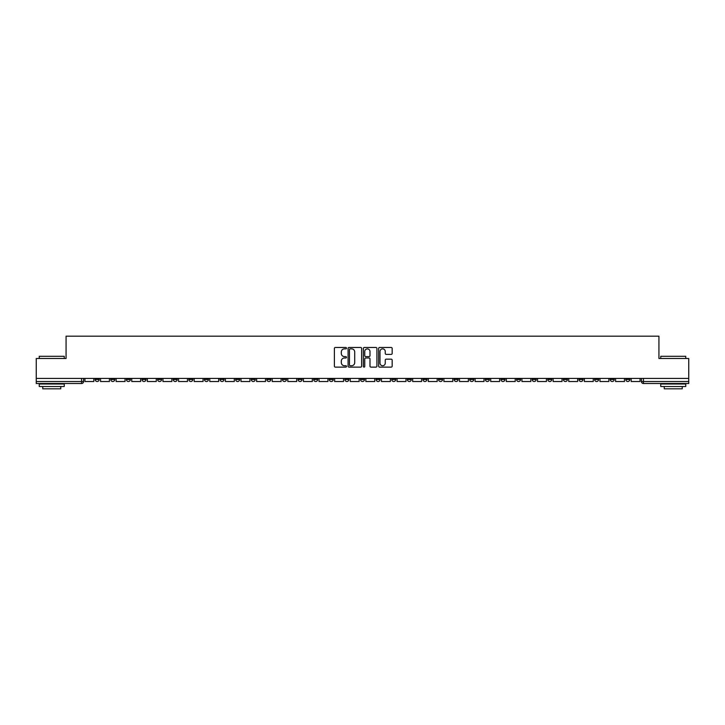 <?xml version="1.0" encoding="UTF-8"?>
<svg xmlns="http://www.w3.org/2000/svg" width="725" height="725" viewBox="0 0 725 725"><rect width="100%" height="100%" fill="white"/><g stroke="black" fill="none" stroke-linecap="round" stroke-linejoin="round"><path stroke-width="1.09" d="M346.496 348.163A0.689 0.689 0 0 0 345.807 347.474L335.376 347.474A0.979 0.979 0 0 0 334.388 348.462L334.388 366.134A0.979 0.979 0 0 0 335.376 367.122L345.807 367.122A0.689 0.689 0 0 0 346.496 366.433A0.689 0.689 0 0 0 345.807 365.744L344.457 365.744A3.145 3.145 0 0 1 341.312 362.6L341.312 361.132A3.145 3.145 0 0 1 344.457 357.987L345.807 357.987A0.689 0.689 0 0 0 346.496 357.298A0.689 0.689 0 0 0 345.807 356.609L344.457 356.609A3.145 3.145 0 0 1 341.312 353.465L341.312 351.997A3.145 3.145 0 0 1 344.457 348.852L345.807 348.852A0.689 0.689 0 0 0 346.496 348.163M610.214 378.405L610.214 379.51L614.22 379.51A2.003 2.003 0 0 1 612.217 381.513A2.003 2.003 0 0 1 610.214 379.51L610.214 378.405M516.572 378.405L516.572 379.51L520.577 379.51A2.003 2.003 0 0 1 518.574 381.513A2.003 2.003 0 0 1 516.572 379.51L516.572 378.405M500.966 378.405L500.966 379.51L504.963 379.51A2.003 2.003 0 0 1 502.969 381.513A2.003 2.003 0 0 1 500.966 379.51L500.966 378.405M407.323 378.405L407.323 379.51L411.32 379.51A2.003 2.003 0 0 1 409.326 381.513A2.003 2.003 0 0 1 407.323 379.51L407.323 378.405M391.718 378.405L391.718 379.51L395.714 379.51A2.003 2.003 0 0 1 393.711 381.513A2.003 2.003 0 0 1 391.718 379.51L391.718 378.405M376.103 378.405L376.103 379.51L380.108 379.51A2.003 2.003 0 0 1 378.106 381.513A2.003 2.003 0 0 1 376.103 379.51L376.103 378.405M344.892 378.405L344.892 379.51L348.897 379.51A2.003 2.003 0 0 1 346.894 381.513A2.003 2.003 0 0 1 344.892 379.51L344.892 378.405M313.68 379.51L313.68 378.405L313.68 379.51A2.003 2.003 0 0 0 315.674 381.513A2.003 2.003 0 0 1 313.68 379.51L317.677 379.51A2.003 2.003 0 0 1 315.674 381.513A2.003 2.003 0 0 0 317.677 379.51L317.677 378.405L317.677 379.51M298.075 379.51L298.075 378.405L298.075 379.51A2.003 2.003 0 0 0 300.068 381.513A2.003 2.003 0 0 1 298.075 379.51L302.071 379.51A2.003 2.003 0 0 1 300.068 381.513M282.46 379.51L282.46 378.405L282.46 379.51A2.003 2.003 0 0 0 284.463 381.513A2.003 2.003 0 0 1 282.46 379.51L286.466 379.51A2.003 2.003 0 0 1 284.463 381.513A2.003 2.003 0 0 0 286.466 379.51L286.466 378.405L286.466 379.51M266.854 378.405L266.854 379.51L270.86 379.51A2.003 2.003 0 0 1 268.857 381.513A2.003 2.003 0 0 1 266.854 379.51L266.854 378.405M251.249 378.405L251.249 379.51L255.254 379.51A2.003 2.003 0 0 1 253.252 381.513A2.003 2.003 0 0 1 251.249 379.51L251.249 378.405M235.643 378.405L235.643 379.51L239.64 379.51A2.003 2.003 0 0 1 237.646 381.513A2.003 2.003 0 0 1 235.643 379.51L235.643 378.405M220.038 379.51L220.038 378.405L220.038 379.51A2.003 2.003 0 0 0 222.031 381.513A2.003 2.003 0 0 1 220.038 379.51L224.034 379.51A2.003 2.003 0 0 1 222.031 381.513M188.817 379.51L188.817 378.405L188.817 379.51A2.003 2.003 0 0 0 190.82 381.513A2.003 2.003 0 0 1 188.817 379.51L192.823 379.51A2.003 2.003 0 0 1 190.82 381.513A2.003 2.003 0 0 0 192.823 379.51L192.823 378.405L192.823 379.51M173.212 379.51L173.212 378.405L173.212 379.51A2.003 2.003 0 0 0 175.214 381.513A2.003 2.003 0 0 1 173.212 379.51L177.217 379.51A2.003 2.003 0 0 1 175.214 381.513A2.003 2.003 0 0 0 177.217 379.51L177.217 378.405L177.217 379.51M157.606 379.51L157.606 378.405L157.606 379.51A2.003 2.003 0 0 0 159.609 381.513A2.003 2.003 0 0 1 157.606 379.51L161.612 379.51A2.003 2.003 0 0 1 159.609 381.513A2.003 2.003 0 0 0 161.612 379.51L161.612 378.405L161.612 379.51M142 379.51L142 378.405L142 379.51A2.003 2.003 0 0 0 144.003 381.513A2.003 2.003 0 0 1 142 379.51L145.997 379.51A2.003 2.003 0 0 1 144.003 381.513M126.395 379.51L126.395 378.405L126.395 379.51A2.003 2.003 0 0 0 128.388 381.513A2.003 2.003 0 0 1 126.395 379.51L130.391 379.51A2.003 2.003 0 0 1 128.388 381.513A2.003 2.003 0 0 0 130.391 379.51L130.391 378.405L130.391 379.51M110.78 379.51L110.78 378.405L110.78 379.51A2.003 2.003 0 0 0 112.783 381.513A2.003 2.003 0 0 1 110.78 379.51L114.786 379.51A2.003 2.003 0 0 1 112.783 381.513A2.003 2.003 0 0 0 114.786 379.51L114.786 378.405L114.786 379.51M391.201 354.398A0.979 0.979 0 0 0 392.18 353.419L392.18 348.462A0.979 0.979 0 0 0 391.201 347.474L379.61 347.474A0.979 0.979 0 0 0 378.631 348.462L378.631 366.134A0.979 0.979 0 0 0 379.61 367.122L391.201 367.122A0.979 0.979 0 0 0 392.18 366.134L392.18 360.144A0.979 0.979 0 0 0 391.201 359.165L386.244 359.165A0.979 0.979 0 0 0 385.256 360.144L385.256 363.116A2.628 2.628 0 0 1 382.628 365.744A2.628 2.628 0 0 1 380.009 363.116L380.009 351.48A2.628 2.628 0 0 1 382.628 348.852A2.628 2.628 0 0 1 385.256 351.48L385.256 353.419A0.979 0.979 0 0 0 386.244 354.398L391.201 354.398M36.25 378.405L36.25 358.494L66.066 358.494L66.066 336.192L658.934 336.192L658.934 358.494L688.75 358.494L688.75 378.405L36.25 378.405L36.25 381.513L83.574 381.513L83.574 378.405L83.574 381.513A2.003 2.003 0 0 1 81.572 383.507L36.25 383.507L36.25 381.513M361.639 348.462A0.979 0.979 0 0 0 360.66 347.474L349.069 347.474A0.979 0.979 0 0 0 348.091 348.462L348.091 366.134A0.979 0.979 0 0 0 349.069 367.122L360.66 367.122A0.979 0.979 0 0 0 361.639 366.134L361.639 348.462M364.34 347.474L375.931 347.474A0.979 0.979 0 0 1 376.909 348.462L376.909 366.134A0.979 0.979 0 0 1 375.931 367.122L370.973 367.122A0.979 0.979 0 0 1 369.986 366.134L369.986 358.966A0.979 0.979 0 0 0 369.007 357.987L365.717 357.987A0.979 0.979 0 0 0 364.738 358.966L364.738 366.433A0.689 0.689 0 0 1 364.05 367.122A0.689 0.689 0 0 1 363.361 366.433L363.361 348.462A0.979 0.979 0 0 1 364.34 347.474M641.426 378.405L641.426 381.513L688.75 381.513L688.75 383.507L643.428 383.507A2.003 2.003 0 0 1 641.426 381.513A2.003 2.003 0 0 0 643.428 383.507L643.428 378.405M688.75 378.405L688.75 381.513M629.826 378.405L629.826 379.51A2.003 2.003 0 0 1 627.823 381.513A2.003 2.003 0 0 1 625.82 379.51L629.826 379.51M625.82 378.405L625.82 379.51M614.22 378.405L614.22 379.51A2.003 2.003 0 0 1 612.217 381.513M598.605 378.405L598.605 379.51A2.003 2.003 0 0 1 596.612 381.513A2.003 2.003 0 0 1 594.609 379.51L598.605 379.51M594.609 378.405L594.609 379.51M583 378.405L583 379.51A2.003 2.003 0 0 1 580.997 381.513A2.003 2.003 0 0 1 579.003 379.51L583 379.51M579.003 378.405L579.003 379.51M567.394 378.405L567.394 379.51A2.003 2.003 0 0 1 565.391 381.513A2.003 2.003 0 0 1 563.388 379.51A2.003 2.003 0 0 0 565.391 381.513M563.388 378.405L563.388 379.51L567.394 379.51M551.788 378.405L551.788 379.51A2.003 2.003 0 0 1 549.786 381.513A2.003 2.003 0 0 1 547.783 379.51L551.788 379.51M547.783 378.405L547.783 379.51M536.183 378.405L536.183 379.51A2.003 2.003 0 0 1 534.18 381.513A2.003 2.003 0 0 1 532.177 379.51L536.183 379.51M532.177 378.405L532.177 379.51M520.577 378.405L520.577 379.51M504.963 378.405L504.963 379.51L504.963 378.405M489.357 378.405L489.357 379.51A2.003 2.003 0 0 1 487.354 381.513A2.003 2.003 0 0 1 485.36 379.51L489.357 379.51M485.36 378.405L485.36 379.51M473.751 378.405L473.751 379.51A2.003 2.003 0 0 1 471.748 381.513A2.003 2.003 0 0 1 469.746 379.51L473.751 379.51M469.746 378.405L469.746 379.51M458.146 378.405L458.146 379.51A2.003 2.003 0 0 1 456.143 381.513A2.003 2.003 0 0 1 454.14 379.51L458.146 379.51M454.14 378.405L454.14 379.51M442.54 378.405L442.54 379.51A2.003 2.003 0 0 1 440.537 381.513A2.003 2.003 0 0 1 438.534 379.51L442.54 379.51M438.534 378.405L438.534 379.51M426.925 378.405L426.925 379.51A2.003 2.003 0 0 1 424.932 381.513A2.003 2.003 0 0 1 422.929 379.51L426.925 379.51M422.929 378.405L422.929 379.51M411.32 378.405L411.32 379.51A2.003 2.003 0 0 1 409.326 381.513M395.714 378.405L395.714 379.51M380.108 379.51L380.108 378.405L380.108 379.51A2.003 2.003 0 0 1 378.106 381.513M364.503 378.405L364.503 379.51A2.003 2.003 0 0 1 362.5 381.513A2.003 2.003 0 0 1 360.497 379.51A2.003 2.003 0 0 0 362.5 381.513A2.003 2.003 0 0 0 364.503 379.51L360.497 379.51L360.497 378.405M348.897 379.51L348.897 378.405L348.897 379.51A2.003 2.003 0 0 1 346.894 381.513M333.282 378.405L333.282 379.51A2.003 2.003 0 0 1 331.289 381.513A2.003 2.003 0 0 1 329.286 379.51A2.003 2.003 0 0 0 331.289 381.513M329.286 378.405L329.286 379.51L333.282 379.51M302.071 378.405L302.071 379.51L302.071 378.405M270.86 379.51L270.86 378.405L270.86 379.51A2.003 2.003 0 0 1 268.857 381.513M255.254 379.51L255.254 378.405L255.254 379.51A2.003 2.003 0 0 1 253.252 381.513M239.64 379.51L239.64 378.405L239.64 379.51A2.003 2.003 0 0 1 237.646 381.513M224.034 378.405L224.034 379.51L224.034 378.405M208.428 379.51L208.428 378.405L208.428 379.51A2.003 2.003 0 0 1 206.426 381.513A2.003 2.003 0 0 1 204.423 379.51L208.428 379.51A2.003 2.003 0 0 1 206.426 381.513M204.423 378.405L204.423 379.51M145.997 378.405L145.997 379.51L145.997 378.405M99.18 378.405L99.18 379.51A2.003 2.003 0 0 1 97.177 381.513A2.003 2.003 0 0 1 95.174 379.51A2.003 2.003 0 0 0 97.177 381.513A2.003 2.003 0 0 0 99.18 379.51L99.18 378.405M95.174 378.405L95.174 379.51L99.18 379.51M81.572 378.405L81.572 383.507A2.003 2.003 0 0 0 83.574 381.513M350.148 348.852A0.689 0.689 0 0 0 349.468 349.541L349.468 365.056A0.689 0.689 0 0 0 350.148 365.744L351.571 365.744A3.145 3.145 0 0 0 354.715 362.6L354.715 351.997A3.145 3.145 0 0 0 351.571 348.852L350.148 348.852M369.986 351.525A2.628 2.628 0 0 0 367.358 348.897A2.628 2.628 0 0 0 364.738 351.525L364.738 355.631A0.979 0.979 0 0 0 365.717 356.609L369.007 356.609A0.979 0.979 0 0 0 369.986 355.631L369.986 351.525M93.824 378.405L93.824 381.513L84.925 381.513L84.925 378.405M109.43 378.405L109.43 381.513L100.53 381.513L100.53 378.405M125.044 378.405L125.044 381.513L116.136 381.513L116.136 378.405M140.65 378.405L140.65 381.513L131.742 381.513L131.742 378.405M156.256 378.405L156.256 381.513L147.347 381.513L147.347 378.405M171.861 378.405L171.861 381.513L162.962 381.513L162.962 378.405M39.25 356.301L64.262 356.301L39.25 356.301L39.25 358.494M64.262 386.507L39.25 386.507L39.25 384.014L64.262 384.014L64.262 386.507M60.764 386.507L60.764 388.808L42.757 388.808L42.757 386.507M660.738 356.301L685.75 356.301L660.738 356.301L660.738 358.494M685.75 386.507L660.738 386.507L660.738 384.014L685.75 384.014L685.75 386.507M682.243 386.507L682.243 388.808L664.236 388.808L664.236 386.507M187.467 378.405L187.467 381.513L178.567 381.513L178.567 378.405M203.073 378.405L203.073 381.513L194.173 381.513L194.173 378.405M218.687 378.405L218.687 381.513L209.779 381.513L209.779 378.405M234.293 378.405L234.293 381.513L225.384 381.513L225.384 378.405M249.898 378.405L249.898 381.513L240.99 381.513L240.99 378.405M265.504 378.405L265.504 381.513L256.605 381.513L256.605 378.405M281.11 378.405L281.11 381.513L272.21 381.513L272.21 378.405M296.715 378.405L296.715 381.513L287.816 381.513L287.816 378.405M312.33 378.405L312.33 381.513L303.422 381.513L303.422 378.405M327.936 378.405L327.936 381.513L319.027 381.513L319.027 378.405M343.541 378.405L343.541 381.513L334.633 381.513L334.633 378.405M359.147 378.405L359.147 381.513L350.248 381.513L350.248 378.405M374.752 378.405L374.752 381.513L365.853 381.513L365.853 378.405M390.367 378.405L390.367 381.513L381.459 381.513L381.459 378.405M405.973 378.405L405.973 381.513L397.064 381.513L397.064 378.405M421.578 378.405L421.578 381.513L412.67 381.513L412.67 378.405M437.184 378.405L437.184 381.513L428.285 381.513L428.285 378.405M452.79 378.405L452.79 381.513L443.89 381.513L443.89 378.405M468.395 378.405L468.395 381.513L459.496 381.513L459.496 378.405M484.01 378.405L484.01 381.513L475.102 381.513L475.102 378.405M499.616 378.405L499.616 381.513L490.707 381.513L490.707 378.405M515.221 378.405L515.221 381.513L506.313 381.513L506.313 378.405M530.827 378.405L530.827 381.513L521.928 381.513L521.928 378.405M546.433 378.405L546.433 381.513L537.533 381.513L537.533 378.405M562.038 378.405L562.038 381.513L553.139 381.513L553.139 378.405M577.653 378.405L577.653 381.513L568.744 381.513L568.744 378.405M593.258 378.405L593.258 381.513L584.35 381.513L584.35 378.405M608.864 378.405L608.864 381.513L599.956 381.513L599.956 378.405M624.47 378.405L624.47 381.513L615.57 381.513L615.57 378.405M640.075 378.405L640.075 381.513L631.176 381.513L631.176 378.405M64.262 358.494L64.262 356.301M58.562 384.014L58.562 383.507M44.95 384.014L44.95 383.507M685.75 358.494L685.75 356.301M680.05 384.014L680.05 383.507M666.438 384.014L666.438 383.507"/></g></svg>
